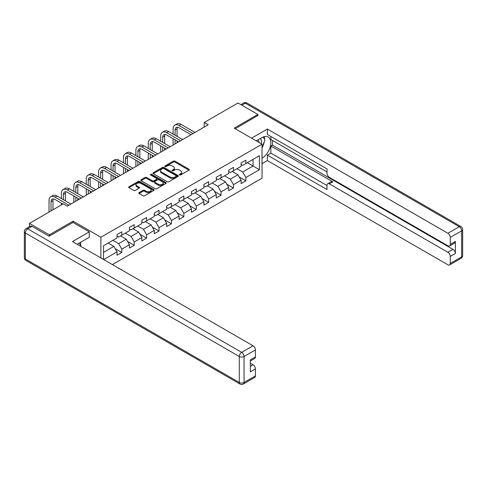 <?xml version="1.0" encoding="UTF-8"?>
<svg xmlns="http://www.w3.org/2000/svg" width="487" height="487" viewBox="0 0 487 487"><rect width="100%" height="100%" fill="white"/><g stroke="black" fill="none" stroke-linecap="round" stroke-linejoin="round"><path stroke-width="0.73" d="M179.575 174.943A0.773 0.444 0 0 0 180.671 174.943L188.962 170.152A1.102 0.639 0 0 0 189.291 169.701A1.102 0.639 0 0 0 188.962 169.251L174.912 161.136A1.102 0.639 0 0 0 173.354 161.136L165.056 165.927A0.773 0.444 0 0 0 164.831 166.244A0.773 0.444 0 0 0 165.056 166.56A0.773 0.444 0 0 0 166.152 166.56L167.224 165.939A3.531 2.039 0 0 1 172.221 165.939L173.39 166.615A3.531 2.039 0 0 1 174.425 168.058A3.531 2.039 0 0 1 173.39 169.5L172.319 170.121A0.773 0.444 0 0 0 172.088 170.438A0.773 0.444 0 0 0 172.319 170.748A0.773 0.444 0 0 0 173.409 170.748L174.486 170.133A3.531 2.039 0 0 1 179.478 170.133L180.653 170.809A3.531 2.039 0 0 1 181.688 172.252A3.531 2.039 0 0 1 180.653 173.689L179.575 174.309A0.773 0.444 0 0 0 179.35 174.626A0.773 0.444 0 0 0 179.575 174.943L179.575 174.309M139.081 192.596A1.102 0.639 0 0 0 138.758 193.047A1.102 0.639 0 0 0 139.081 193.503L143.02 195.774A1.102 0.639 0 0 0 144.584 195.774L153.795 190.46A1.102 0.639 0 0 0 154.117 190.009A1.102 0.639 0 0 0 153.795 189.559L139.745 181.444A1.102 0.639 0 0 0 138.18 181.444L128.97 186.764A1.102 0.639 0 0 0 128.647 187.215A1.102 0.639 0 0 0 128.97 187.665L133.73 190.411A1.102 0.639 0 0 0 135.295 190.411L139.233 188.134A1.102 0.639 0 0 0 139.556 187.684A1.102 0.639 0 0 0 139.233 187.233L136.871 185.87A2.952 1.704 0 0 1 136.007 184.664A2.952 1.704 0 0 1 137.833 183.094A2.952 1.704 0 0 1 141.053 183.459L150.3 188.804A2.952 1.704 0 0 1 151.165 190.009A2.952 1.704 0 0 1 149.345 191.58A2.952 1.704 0 0 1 146.124 191.214L144.584 190.326A1.102 0.639 0 0 0 143.02 190.326L139.081 192.596L139.081 193.503M73.056 222.498L73.056 221.171L49.357 234.85L29.476 223.375L29.476 226.686M73.056 221.171L100.894 237.242L262.03 144.207L262.03 178.187L112.387 264.587M257.897 115.693L257.897 114.451L234.192 128.136L262.03 144.207M257.897 114.451L238.015 102.976L204.211 122.493L204.211 127.083M29.476 223.375L63.273 203.858L67.255 206.153L208.186 124.788L204.211 122.493M167.303 181.761A1.102 0.639 0 0 0 168.861 181.761L178.072 176.44A1.102 0.639 0 0 0 178.4 175.99A1.102 0.639 0 0 0 178.072 175.539L164.022 167.425A1.102 0.639 0 0 0 162.463 167.425L153.247 172.745A1.102 0.639 0 0 0 152.924 173.195A1.102 0.639 0 0 0 153.247 173.646L167.303 181.761M150.867 175.107A0.773 0.444 0 0 1 151.646 175.217L151.646 174.297L165.933 182.546A1.102 0.639 0 0 1 166.256 182.996A1.102 0.639 0 0 1 165.933 183.447L156.723 188.767A1.102 0.639 0 0 1 155.164 188.767L141.108 180.653L141.108 179.752A1.102 0.639 0 0 0 140.786 180.202A1.102 0.639 0 0 0 141.108 180.653M141.108 179.752L145.053 177.475A1.102 0.639 0 0 1 146.611 177.475L152.309 180.768A1.102 0.639 0 0 0 153.874 180.768L156.491 179.259A1.102 0.639 0 0 0 156.814 178.808A1.102 0.639 0 0 0 156.491 178.358L150.556 174.93A0.773 0.444 0 0 1 150.331 174.614A0.773 0.444 0 0 1 150.806 174.206A0.773 0.444 0 0 1 151.646 174.297M100.894 257.952L100.894 237.242M115.169 248.65L121.811 252.485L121.811 249.131L129.451 244.724L129.451 248.078L134.223 245.32L134.223 241.972L141.857 237.565L141.857 240.913L146.63 238.161L146.63 234.807L154.263 230.4L154.263 233.748L159.036 230.996L159.036 227.642L166.67 223.235L166.67 226.589L171.442 223.831L171.442 220.483L179.076 216.07L179.076 219.424L183.849 216.666L183.849 213.318L191.482 208.911L191.482 212.259L196.255 209.507L196.255 206.153L203.895 201.746L203.895 205.1L208.661 202.342L208.661 198.988L216.301 194.581L216.301 197.935L221.074 195.177L221.074 191.829L228.707 187.422L228.707 190.77L233.48 188.019L233.48 184.664L241.114 180.257L241.114 183.605L245.886 180.854L245.886 177.499L259.407 169.695L259.407 155.737L253.045 159.407L253.045 166.018L259.407 169.695M121.811 252.485L117.038 255.243L117.038 251.889L103.719 259.577M103.518 259.468L103.518 245.734L117.038 237.93L117.038 234.576L121.811 231.824L121.811 235.172L129.451 230.765L129.451 227.411L134.223 224.659L134.223 228.013L141.857 223.6L141.857 220.252L146.63 217.494L146.63 220.848L154.263 216.441L154.263 213.087L159.036 210.329L159.036 213.683L166.67 209.276L166.67 205.922L171.442 203.17L171.442 206.518L179.076 202.111L179.076 198.763L183.849 196.005L183.849 199.36L191.482 194.952L191.482 191.598L196.255 188.84L196.255 192.195L203.895 187.787L203.895 184.433L208.661 181.681L208.661 185.03L216.301 180.622L216.301 177.268L221.074 174.516L221.074 177.871L228.707 173.457L228.707 170.109L233.48 167.351L233.48 170.706L241.114 166.298L241.114 162.944L245.886 160.186L245.886 163.541L259.407 155.737M120.539 235.909L126.267 239.214L118.633 243.622L112.905 240.316M117.038 236.092L118.633 237.011L121.811 235.172M118.633 243.622L121.811 249.131M126.267 239.214L129.451 244.724M132.945 228.744L138.673 232.049L131.04 236.463L125.311 233.151M129.451 228.927L131.04 229.846L134.223 228.013M131.04 236.463L134.223 241.972M138.673 232.049L141.857 237.565M145.357 221.585L151.08 224.891L143.446 229.298L137.718 225.992M141.857 221.768L143.446 222.687L146.63 220.848M143.446 229.298L146.63 234.807M151.08 224.891L154.263 230.4M157.764 214.42L163.486 217.726L155.852 222.133L150.13 218.827M154.263 214.603L155.852 215.522L159.036 213.683M155.852 222.133L159.036 227.642M163.486 217.726L166.67 223.235M170.17 207.255L175.898 210.561L168.258 214.968L162.536 211.662M166.67 207.438L168.258 208.357L171.442 206.518M168.258 214.968L171.442 220.483M175.898 210.561L179.076 216.07M182.576 200.09L188.305 203.396L180.671 207.809L174.943 204.503M179.076 200.279L180.671 201.192L183.849 199.36M180.671 207.809L183.849 213.318M188.305 203.396L191.482 208.911M194.983 192.931L200.711 196.237L193.077 200.644L187.349 197.338M191.482 193.114L193.077 194.033L196.255 192.195M193.077 200.644L196.255 206.153M200.711 196.237L203.895 201.746M207.389 185.766L213.117 189.072L205.484 193.479L199.755 190.173M203.895 185.949L205.484 186.868L208.661 185.03M205.484 193.479L208.661 198.988M213.117 189.072L216.301 194.581M219.801 178.601L225.524 181.907L217.89 186.314L212.162 183.009M216.301 178.784L217.89 179.703L221.074 177.871M217.89 186.314L221.074 191.829M225.524 181.907L228.707 187.422M232.208 171.436L237.93 174.748L230.296 179.155L224.568 175.85M228.707 171.625L230.296 172.544L233.48 170.706M230.296 179.155L233.48 184.664M237.93 174.748L241.114 180.257M247.317 162.713L253.045 166.018L242.703 171.99L236.98 168.685M241.114 164.46L242.703 165.379L245.886 163.541M242.703 171.99L245.886 177.499M49.357 234.85L49.357 236.092M103.518 252.345L113.861 246.379L108.132 243.074M113.861 246.379L117.038 251.889M239.245 177.018L245.886 180.854M226.839 184.183L233.48 188.019M214.432 191.342L221.074 195.177M202.026 198.507L208.661 202.342M189.613 205.672L196.255 209.507M177.207 212.837L183.849 216.666M164.801 219.996L171.442 223.831M152.394 227.161L159.036 230.996M139.988 234.326L146.63 238.161M127.582 241.485L134.223 245.32M179.886 175.052L180.653 174.608A3.531 2.039 0 0 0 181.688 173.165L181.688 172.252M174.425 168.058L174.425 168.977A3.531 2.039 0 0 1 173.39 170.42L172.623 170.858M188.95 170.164L174.912 162.055A1.102 0.639 0 0 0 173.354 162.055L165.367 166.67M178.072 175.539L178.072 176.44L164.022 168.344A1.102 0.639 0 0 0 162.463 168.344L153.265 173.652L153.247 172.745M176.124 176.306A0.773 0.444 0 0 0 176.349 175.99A0.773 0.444 0 0 0 176.124 175.673L163.79 168.551A0.773 0.444 0 0 0 162.695 168.551L161.562 169.208A3.531 2.039 0 0 0 160.527 170.651A3.531 2.039 0 0 0 161.562 172.094L169.993 176.958A3.531 2.039 0 0 0 174.991 176.958L176.124 176.306L176.124 177.225A0.773 0.444 0 0 0 176.349 176.909L176.349 175.99M160.527 170.651L160.527 171.57A3.531 2.039 0 0 0 161.562 173.007L161.562 172.094M176.124 177.225L174.991 177.877A3.531 2.039 0 0 1 169.993 177.877L161.562 173.007M141.127 180.665L145.053 178.394L145.053 177.475M156.814 178.808L156.814 179.727A1.102 0.639 0 0 1 156.491 180.178L153.874 181.688A1.102 0.639 0 0 1 152.309 181.688L146.611 178.394A1.102 0.639 0 0 0 145.053 178.394M151.646 175.217L165.921 183.459M158.226 184.183A2.952 1.704 0 0 0 161.447 184.549A2.952 1.704 0 0 0 163.267 182.978A2.952 1.704 0 0 0 162.402 181.773L159.146 179.892A1.102 0.639 0 0 0 157.581 179.892L154.963 181.401A1.102 0.639 0 0 0 154.641 181.852A1.102 0.639 0 0 0 154.963 182.302L158.226 184.183L158.226 185.103A2.952 1.704 0 0 0 161.447 185.468A2.952 1.704 0 0 0 163.267 183.897L163.267 182.978M154.641 181.852L154.641 182.765A1.102 0.639 0 0 0 154.963 183.215L154.963 182.302M158.226 185.103L154.963 183.215M151.165 190.009L151.165 190.928A2.952 1.704 0 0 1 149.345 192.499A2.952 1.704 0 0 1 146.124 192.134L144.584 191.239A1.102 0.639 0 0 0 143.02 191.239L139.093 193.509M136.007 184.664L136.007 185.584A2.952 1.704 0 0 0 136.871 186.789L136.871 185.87M139.233 187.233L139.233 188.134L136.871 186.789M153.782 190.466L139.745 182.363A1.102 0.639 0 0 0 138.18 182.363L128.982 187.672M173.098 134.095L173.098 128.958A8.437 4.87 60 0 1 174.845 125.092L176.83 123.948A8.437 4.87 60 0 1 181.048 124.362L194.983 132.409M174.845 125.092A8.437 4.87 60 0 1 179.064 125.512L192.998 133.554M191.007 134.704L179.064 127.807A5.625 3.245 -120 0 0 176.251 127.527A5.625 3.245 -120 0 0 175.083 130.102L175.083 135.246M177.426 127.271A5.625 3.245 -120 0 0 177.073 128.958L177.073 136.397M175.083 139.836L175.083 143.896M177.073 140.987L177.073 142.752M173.098 145.047L173.098 138.692M261.306 143.793A7.311 4.219 120 0 0 260.228 138.594M258.974 142.447A5.004 2.892 120 0 0 257.946 139.927A5.004 2.892 120 0 0 257.927 139.921M263.017 137.066L264.971 139.848L262.03 147.427M79.089 243.171L81.092 246.014L80.927 246.422M256.265 140.883L261.872 137.644A12.656 7.305 120 0 1 268.197 137.017A12.656 7.305 120 0 1 270.169 147.056A12.656 7.305 120 0 1 262.03 158.214M262.03 163.632L267.363 160.558L267.363 155.14L327.008 189.577L327.008 185.261A3.372 1.948 -120 0 1 327.708 183.715A3.372 1.948 -120 0 1 329.395 183.885L447.9 252.303L452.995 249.362A3.372 1.948 60 0 1 455.382 253.496L455.382 241.467A3.372 1.948 60 0 1 454.681 243.007L449.592 245.947A3.372 1.948 -120 0 0 450.286 244.401L450.286 237.425A3.372 1.948 -120 0 0 447.9 233.291L459.278 226.723L245.326 103.201L241.869 105.204M272.452 140.445L272.452 145.126L270.857 146.045L270.857 153.119L267.363 155.14M270.857 136.494L270.857 139.525L327.008 171.941M449.592 245.947A3.372 1.948 -120 0 1 447.9 245.783L329.395 177.365A3.372 1.948 -120 0 1 327.008 173.232L327.008 168.916L267.363 134.473L267.363 129.055L447.9 233.291M251.572 138.168L267.363 129.055M267.363 160.558L447.9 264.794A3.372 1.948 -120 0 0 449.592 264.958A3.372 1.948 -120 0 0 450.286 263.412L450.286 256.436A3.372 1.948 -120 0 0 447.9 252.303M257.897 115.419L235.27 128.757M270.857 146.045L332.895 181.864L329.395 183.885M272.452 145.126L452.995 249.362M270.857 153.119L327.008 185.535M327.708 183.715L331.209 181.694A3.372 1.948 60 0 1 332.895 181.864M262.03 147.798A12.656 7.305 120 0 0 264.331 141.498M264.538 139.233A12.656 7.305 120 0 0 264.222 136.646M32.02 226.358L27.722 228.835A3.372 1.948 -120 0 0 26.036 228.671L30.334 226.193A3.372 1.948 60 0 1 32.02 226.358L49.12 236.232L72.977 222.456L89.285 231.867L89.285 237.285L77.987 243.804A12.656 7.305 120 0 0 77.226 244.285M89.285 231.867L72.502 241.558L253.045 345.794A3.372 1.948 60 0 1 255.432 349.922L255.432 356.904A3.372 1.948 60 0 1 254.731 358.45L250.342 360.983M80.617 245.338L80.617 242.289M250.342 366.364L253.045 364.8A3.372 1.948 60 0 1 255.432 368.933L255.432 375.915A3.372 1.948 60 0 1 254.731 377.462L243.36 384.024A3.372 1.948 -120 0 0 244.054 382.484L255.432 375.915M255.432 356.904L250.342 359.844L250.342 371.873L255.432 368.933M253.045 364.8L250.342 363.241M160.692 141.26L160.692 136.117A8.437 4.87 60 0 1 162.439 132.257L164.423 131.106A8.437 4.87 60 0 1 168.642 131.527L182.576 139.574M162.439 132.257A8.437 4.87 60 0 1 166.651 132.677L180.586 140.719M178.601 141.869L166.651 134.972A5.625 3.245 -120 0 0 163.845 134.692A5.625 3.245 -120 0 0 162.676 137.267L162.676 142.411M165.02 134.43A5.625 3.245 -120 0 0 164.667 136.117L164.667 143.555M162.676 147.001L162.676 151.061M164.667 148.151L164.667 149.911M160.692 152.206L160.692 145.85M148.279 148.425L148.279 143.281A8.437 4.87 60 0 1 150.026 139.422L152.017 138.271A8.437 4.87 60 0 1 156.236 138.692L170.17 146.733M150.026 139.422A8.437 4.87 60 0 1 154.245 139.836L168.179 147.884M166.195 149.028L154.245 142.131A5.625 3.245 -120 0 0 151.433 141.857A5.625 3.245 -120 0 0 150.27 144.432L150.27 149.57M152.614 141.595A5.625 3.245 -120 0 0 152.261 143.281L152.261 150.72M150.27 154.166L150.27 158.226M152.261 155.31L152.261 157.076M148.279 159.371L148.279 153.015M135.873 155.59L135.873 150.446A8.437 4.87 60 0 1 137.62 146.581L139.611 145.436A8.437 4.87 60 0 1 143.829 145.85L157.764 153.898M137.62 146.581A8.437 4.87 60 0 1 141.839 147.001L155.773 155.049M153.789 156.193L141.839 149.296A5.625 3.245 -120 0 0 139.026 149.016A5.625 3.245 -120 0 0 137.864 151.591L137.864 156.735M140.201 148.76A5.625 3.245 -120 0 0 139.854 150.446L139.854 157.885M137.864 161.325L137.864 165.385M139.854 162.475L139.854 164.241M135.873 166.536L135.873 160.18M123.467 162.749L123.467 157.611A8.437 4.87 60 0 1 125.214 153.746L127.204 152.601A8.437 4.87 60 0 1 131.423 153.015L145.357 161.063M125.214 153.746A8.437 4.87 60 0 1 129.432 154.166L143.367 162.208M141.376 163.358L129.432 156.461A5.625 3.245 -120 0 0 126.62 156.181A5.625 3.245 -120 0 0 125.457 158.756L125.457 163.9M127.795 155.925A5.625 3.245 -120 0 0 127.442 157.611L127.442 165.044M125.457 168.49L125.457 172.55M127.442 169.64L127.442 171.4M123.467 173.701L123.467 167.345M111.06 169.914L111.06 164.77A8.437 4.87 60 0 1 112.807 160.911L114.798 159.76A8.437 4.87 60 0 1 119.011 160.18L132.945 168.222M112.807 160.911A8.437 4.87 60 0 1 117.026 161.325L130.96 169.373M128.97 170.523L117.026 163.626A5.625 3.245 -120 0 0 114.214 163.346A5.625 3.245 -120 0 0 113.051 165.921L113.051 171.065M115.389 163.084A5.625 3.245 -120 0 0 115.035 164.77L115.035 172.209M113.051 175.655L113.051 179.715M115.035 176.805L115.035 178.565M111.06 180.86L111.06 174.504M98.654 177.079L98.654 171.935A8.437 4.87 60 0 1 100.401 168.076L102.386 166.925A8.437 4.87 60 0 1 106.604 167.345L120.539 175.387M100.401 168.076A8.437 4.87 60 0 1 104.62 168.49L118.554 176.537M116.563 177.682L104.62 170.785A5.625 3.245 -120 0 0 101.807 170.511A5.625 3.245 -120 0 0 100.639 173.086L100.639 178.224M102.982 170.249A5.625 3.245 -120 0 0 102.629 171.935L102.629 179.374M100.639 182.82L100.639 186.874M102.629 183.964L102.629 185.73M98.654 188.025L98.654 181.669M86.248 184.238L86.248 179.1A8.437 4.87 60 0 1 87.995 175.235L89.979 174.09A8.437 4.87 60 0 1 94.198 174.504L108.132 182.552M87.995 175.235A8.437 4.87 60 0 1 92.213 175.655L106.148 183.696M104.157 184.847L92.213 177.95A5.625 3.245 -120 0 0 89.401 177.67A5.625 3.245 -120 0 0 88.232 180.245L88.232 185.389M90.576 177.414A5.625 3.245 -120 0 0 90.223 179.1L90.223 186.539M88.232 189.979L88.232 194.039M90.223 191.129L90.223 192.895M86.248 195.19L86.248 188.834M73.835 191.403L73.835 186.259A8.437 4.87 60 0 1 75.582 182.4L77.573 181.249A8.437 4.87 60 0 1 81.792 181.669L95.726 189.717M75.582 182.4A8.437 4.87 60 0 1 79.801 182.82L93.735 190.861M91.751 192.012L79.801 185.115A5.625 3.245 -120 0 0 76.989 184.835A5.625 3.245 -120 0 0 75.826 187.41L75.826 192.554M78.17 184.573A5.625 3.245 -120 0 0 77.817 186.259L77.817 193.698M75.826 197.144L75.826 201.204M77.817 198.294L77.817 200.054M73.835 202.349L73.835 195.999M61.429 198.568L61.429 193.424A8.437 4.87 60 0 1 63.176 189.565L65.167 188.414A8.437 4.87 60 0 1 69.385 188.834L83.32 196.876M63.176 189.565A8.437 4.87 60 0 1 67.395 189.979L81.329 198.026M79.344 199.171L67.395 192.28A5.625 3.245 -120 0 0 64.582 192A5.625 3.245 -120 0 0 63.42 194.575L63.42 199.713M65.757 191.738A5.625 3.245 -120 0 0 65.41 193.424L65.41 200.863M61.429 204.924L61.429 203.158M49.023 212.088L49.023 200.589A8.437 4.87 60 0 1 50.77 196.724L52.76 195.579A8.437 4.87 60 0 1 56.979 195.999L70.913 204.041M50.77 196.724A8.437 4.87 60 0 1 54.988 197.144L68.923 205.191M62.957 204.041L54.988 199.439A5.625 3.245 -120 0 0 52.176 199.159A5.625 3.245 -120 0 0 51.013 201.734L51.013 210.938M53.351 198.903A5.625 3.245 -120 0 0 52.998 200.589L52.998 209.787M180.653 174.608L180.653 173.689M172.319 170.748L172.319 170.121M173.39 170.42L173.39 169.5M165.056 166.56L165.056 165.927M173.354 162.055L173.354 161.136M174.912 162.055L174.912 161.136M188.962 170.152L188.962 169.251M162.463 168.344L162.463 167.425M164.022 168.344L164.022 167.425M169.993 177.877L169.993 176.958M174.991 177.877L174.991 176.958M146.611 178.394L146.611 177.475M152.309 181.688L152.309 180.768M153.874 181.688L153.874 180.768M156.491 180.178L156.491 179.259M165.933 183.447L165.933 182.546M143.02 191.239L143.02 190.326M144.584 191.239L144.584 190.326M146.124 192.134L146.124 191.214M128.97 187.665L128.97 186.764M138.18 182.363L138.18 181.444M139.745 182.363L139.745 181.444M153.795 190.46L153.795 189.559M181.048 124.362L179.064 125.512M177.073 128.958L175.083 130.102M450.286 244.401L455.382 241.467M455.382 253.496L450.286 256.436M450.286 263.412L461.664 256.85L461.664 230.856L450.286 237.425M461.664 256.85A3.372 1.948 60 0 1 460.964 258.39A3.372 3.372 0 0 0 462.65 255.468A3.372 1.948 180 0 1 461.664 256.85M461.664 230.856A3.372 1.948 0 0 0 462.65 229.48A3.372 3.372 0 0 0 460.964 226.558A3.372 1.948 -60 0 0 459.278 226.723A3.372 1.948 60 0 1 461.664 230.856M240.882 104.632L243.64 103.037A3.372 1.948 60 0 1 245.326 103.201A3.372 1.948 -60 0 1 247.019 103.037L460.964 226.558M26.036 228.671A3.372 3.372 0 0 0 24.35 231.593A3.372 1.948 180 0 0 25.336 232.969A3.372 1.948 -60 0 1 27.722 228.835L241.674 352.357A3.372 1.948 -60 0 0 239.287 356.49L25.336 232.969L25.336 258.962L239.287 382.484L239.287 356.49A3.372 1.948 -0 0 0 244.054 356.49L244.054 382.484A3.372 1.948 180 0 1 239.287 382.484A3.372 1.948 -60 0 0 239.981 384.024A3.372 3.372 0 0 0 243.36 384.024M255.432 349.922L244.054 356.49A3.372 1.948 -120 0 0 241.674 352.357L253.045 345.794M26.036 260.502A3.372 1.948 -60 0 1 25.336 258.962A3.372 1.948 -0 0 1 24.35 257.58A3.372 3.372 0 0 0 26.036 260.502L239.981 384.024M168.642 131.527L166.651 132.677M164.667 136.117L162.676 137.267M156.236 138.692L154.245 139.836M152.261 143.281L150.27 144.432M143.829 145.85L141.839 147.001M139.854 150.446L137.864 151.591M131.423 153.015L129.432 154.166M127.442 157.611L125.457 158.756M119.011 160.18L117.026 161.325M115.035 164.77L113.051 165.921M106.604 167.345L104.62 168.49M102.629 171.935L100.639 173.086M94.198 174.504L92.213 175.655M90.223 179.1L88.232 180.245M81.792 181.669L79.801 182.82M77.817 186.259L75.826 187.41M69.385 188.834L67.395 189.979M65.41 193.424L63.42 194.575M56.979 195.999L54.988 197.144M52.998 200.589L51.013 201.734M449.592 264.958L460.964 258.39M462.65 255.468L462.65 229.48M247.019 103.037A3.372 3.372 0 0 0 243.64 103.037M24.35 231.593L24.35 257.58"/></g></svg>
